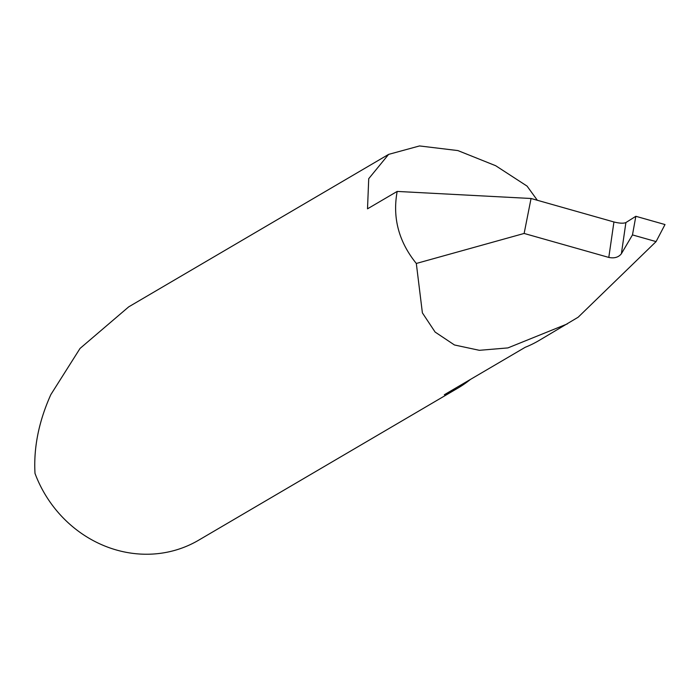<?xml version="1.0" encoding="UTF-8"?>
<svg xmlns="http://www.w3.org/2000/svg" width="700" height="700" viewBox="0 0 700 700"><rect width="100%" height="100%" fill="white"/><g stroke="black" fill="none" stroke-linecap="round" stroke-linejoin="round"><path stroke-width="1.05" d="M470.461 379.409A118.326 109.156 -120.4 0 1 457.975 388.062A118.326 109.156 -120.4 0 1 444.325 394.748L525.192 347.305A118.326 109.156 59.6 0 0 538.843 340.62L578.148 317.223L656.084 241.596L665 224.551L635.836 216.291L625.896 222.565L621.39 253.715L632.476 234.911L635.836 216.291M621.39 253.715L621.329 253.82C618.503 257.338 614.329 258.536 608.799 257.425L613.935 221.97C619.413 223.344 623.385 223.554 625.844 222.6L625.896 222.565M613.935 221.97L531.055 198.494L397.18 191.424L367.509 208.827L368.725 178.684L388.614 154.385L128.713 306.854L80.045 348.434L50.846 394.599C38.815 421.348 33.53 447.624 35 473.401A118.326 109.156 59.6 0 0 198.555 540.251L457.975 388.062M388.614 154.385L419.527 145.941L457.896 150.579L495.679 165.716L527.065 186.104L537.346 200.279M397.18 191.424C392.35 217.7 398.729 241.719 416.316 263.463L422.389 312.874L435.12 332.071L454.457 344.969L479.343 350.315L507.911 347.909L567.394 323.873M531.055 198.494L524.134 233.45L608.799 257.425M416.316 263.463L524.134 233.45M632.476 234.911L656.084 241.596"/></g></svg>
